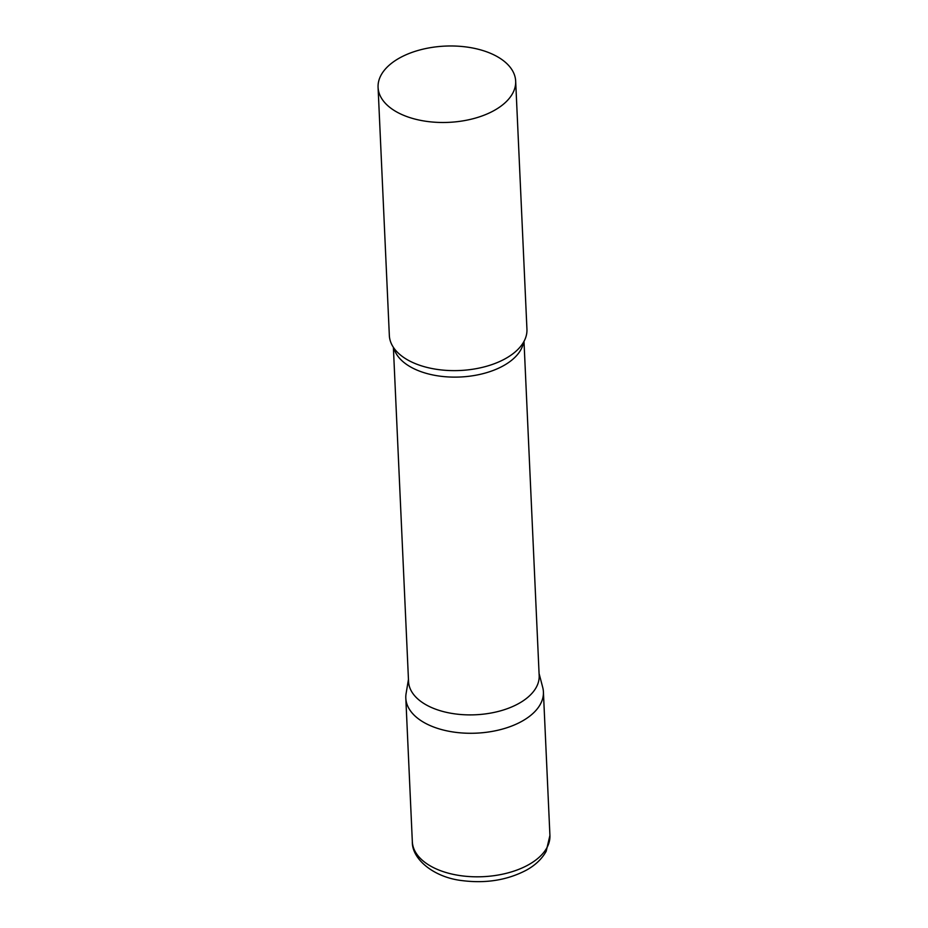<?xml version="1.0" encoding="UTF-8"?>
<svg xmlns="http://www.w3.org/2000/svg" width="928" height="928" viewBox="0 0 928 928"><rect width="100%" height="100%" fill="white"/><g stroke="black" fill="none" stroke-linecap="round" stroke-linejoin="round"><path stroke-width="1.39" d="M549.921 835.432L543.402 691.894A68.869 38.176 177.4 0 1 522.186 721.126A68.869 38.176 177.4 0 1 448.375 731.16A68.869 38.176 177.4 0 1 405.814 698.146L412.334 841.684A68.869 38.176 177.4 0 0 454.894 874.698A68.869 38.176 177.4 0 0 528.705 864.664A68.869 38.176 177.4 0 0 549.921 835.432L546.186 851.289C541.94 858.899 535.375 865.163 526.501 870.093C507.558 880.069 486.214 883.595 462.457 880.649C433.84 877.517 411.754 859.038 412.334 841.684M393.379 347.316L408.552 681.535A65.378 36.238 -2.6 0 0 426.66 705.129A65.378 36.238 -2.6 0 0 498.962 711.266A65.378 36.238 -2.6 0 0 539.168 675.607L523.995 341.388M408.459 679.4L406.081 693.645A68.869 38.176 -2.6 0 0 424.885 722.993A68.869 38.176 -2.6 0 0 504.739 728.422A68.869 38.176 -2.6 0 0 542.729 687.439L539.075 673.473M378.079 87.36L389.342 335.484A68.869 38.176 -2.6 0 0 400.223 354.821A68.869 38.176 -2.6 0 0 408.413 360.342A68.869 38.176 -2.6 0 0 517.859 349.473A68.869 38.176 -2.6 0 0 526.942 329.243L515.666 81.107A68.869 38.176 -2.6 0 0 496.596 56.26A68.869 38.176 -2.6 0 0 420.442 49.799A68.869 38.176 -2.6 0 0 378.079 87.36A68.869 38.176 -2.6 0 0 397.149 112.207A68.869 38.176 -2.6 0 0 473.303 118.668A68.869 38.176 -2.6 0 0 515.666 81.107M393.866 348.035A65.378 36.238 -2.6 0 0 411.324 367.36A65.378 36.238 -2.6 0 0 480.008 374.378A65.378 36.238 -2.6 0 0 523.578 342.142"/></g></svg>
